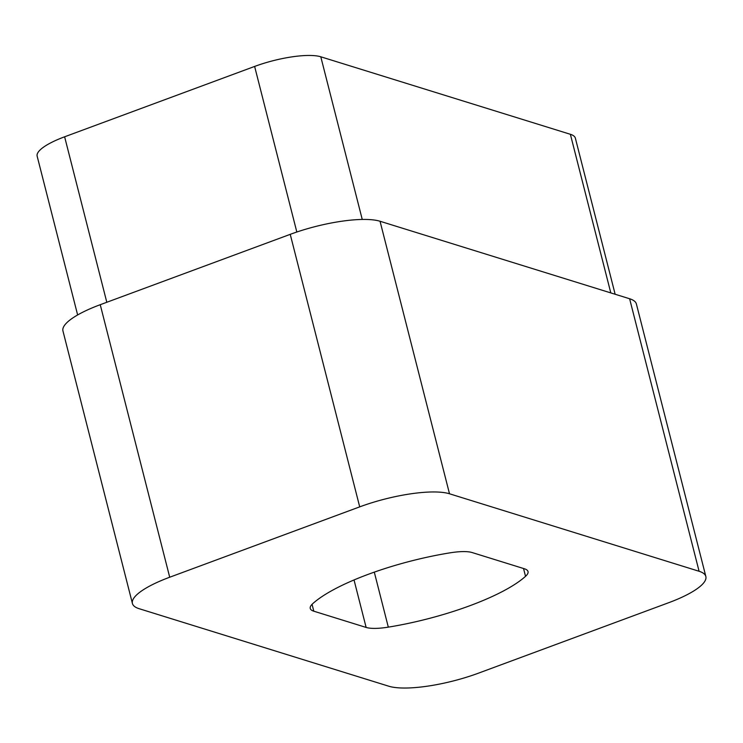 <?xml version="1.0" encoding="UTF-8"?>
<svg xmlns="http://www.w3.org/2000/svg" width="743" height="743" viewBox="0 0 743 743"><rect width="100%" height="100%" fill="white"/><g stroke="black" fill="none" stroke-linecap="round" stroke-linejoin="round"><path stroke-width="1.11" d="M469.827 605.731A118.146 30.064 -14.3 0 1 388.31 627.138A36.351 9.25 -14.3 0 1 366.132 627.436L313.806 611.192A36.351 9.25 -14.3 0 1 310.249 608.443A36.351 9.25 -14.3 0 1 312.738 603.669A118.146 30.064 -14.3 0 1 449.961 552.848A36.351 9.25 -14.3 0 1 472.139 552.551L524.456 568.794A36.351 9.25 -14.3 0 1 528.022 571.543A36.351 9.25 -14.3 0 1 525.533 576.317A118.146 30.064 -14.3 0 1 469.827 605.731M132.421 603.483L62.951 330.96A69.071 17.581 -14.3 0 1 100.24 304.704L290.234 234.342A69.071 17.581 -14.3 0 1 380.044 221.256L629.618 298.751A69.071 17.581 -14.3 0 1 636.389 303.98L705.85 576.503A69.071 17.581 165.7 0 0 699.089 571.274L449.506 493.779A69.071 17.581 165.7 0 0 359.705 506.865L169.71 577.227A69.071 17.581 165.7 0 0 132.421 603.483A69.071 17.581 165.7 0 0 139.182 608.712L388.765 686.207A69.071 17.581 165.7 0 0 478.566 673.13L668.561 602.759A69.071 17.581 165.7 0 0 705.85 576.503M77.634 314.958L37.15 156.151A50.895 12.956 -14.3 0 1 64.622 136.796L254.626 66.433A50.895 12.956 -14.3 0 1 320.79 56.793L570.373 134.288A50.895 12.956 -14.3 0 1 575.361 138.142L615.148 294.265M374.296 572.138L388.31 627.138M525.533 576.317L523.536 568.516M380.044 221.256L449.506 493.779M699.089 571.274L629.618 298.751M100.24 304.704L169.71 577.227M359.705 506.865L290.234 234.342M106.806 302.271L64.622 136.796M610.802 292.909L570.373 134.288M362.25 219.454L320.79 56.793M296.829 232.011L254.626 66.433M312.06 604.319L313.806 611.192M366.132 627.436L354.03 579.958"/></g></svg>
